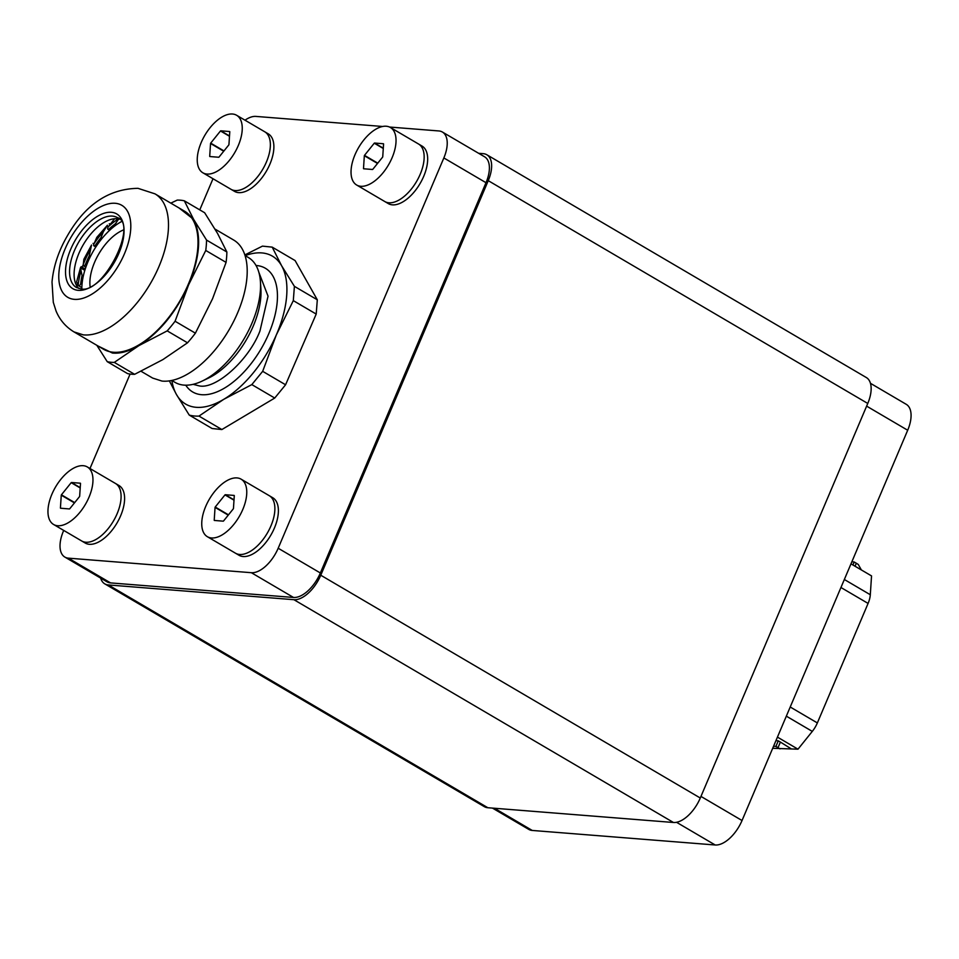 <?xml version="1.0" encoding="UTF-8"?>
<svg xmlns="http://www.w3.org/2000/svg" width="959" height="959" viewBox="0 0 959 959"><rect width="100%" height="100%" fill="white"/><g stroke="black" fill="none" stroke-linecap="round" stroke-linejoin="round"><path stroke-width="1.44" d="M478.625 153.296L483.264 153.668A28.578 14.805 120.4 0 1 486.812 154.747A28.578 14.805 120.4 0 1 488.251 180.664L320.762 575.232L700.286 798.02A28.578 14.805 120.4 0 1 673.446 822.486L487.843 807.73A28.578 14.805 120.4 0 1 484.295 806.639L104.783 583.863A28.578 14.805 120.4 0 1 100.647 578.085M320.762 575.232A28.578 14.805 120.4 0 1 293.933 599.699L108.319 584.942A28.578 14.805 120.4 0 1 104.783 583.863M700.286 798.02L867.763 403.451A28.578 14.805 120.4 0 0 866.325 377.534L486.812 154.747M870.46 383.312L906.255 404.326A28.578 14.805 120.4 0 1 907.694 430.243L742.038 820.52A28.578 14.805 120.4 0 1 715.198 844.987L532.245 830.446A28.578 14.805 120.4 0 1 528.697 829.355L492.47 808.101M272.212 247.134L295.108 260.572L317.309 299.795L316.206 314.072L285.578 384.775L274.73 398.045L221.889 429.536L212.143 428.529L189.235 415.079A94.318 48.861 -59.6 0 0 198.981 416.086L223.711 399.352L251.821 384.607L262.67 371.325L276.3 334.979L293.31 300.635L294.401 286.345L281.61 265.751L272.212 247.134L262.454 246.127L244.857 254.926M317.309 299.795L294.401 286.345M316.206 314.072L293.31 300.635M285.578 384.775L262.67 371.325M274.73 398.045L251.821 384.607M221.889 429.536L198.981 416.086M169.347 380.879L176.444 394.485L189.235 415.079M245.168 255.621A85.747 44.414 120.4 0 1 266.746 253.775A85.747 44.414 120.4 0 1 281.61 265.751A85.747 44.414 120.4 0 1 285.926 302.409A85.747 44.414 120.4 0 1 276.3 334.979A85.747 44.414 120.4 0 1 248.213 378.745A85.747 44.414 120.4 0 1 223.711 399.352A85.747 44.414 120.4 0 1 191.309 406.46A85.747 44.414 120.4 0 1 176.444 394.485A85.747 44.414 120.4 0 1 171.853 380.519M171.757 380.459L175.017 382.365A72.404 37.509 -59.6 0 0 183.433 385.062A72.404 37.509 -59.6 0 0 202.085 381.119A72.404 37.509 -59.6 0 0 260.428 281.73A72.404 37.509 -59.6 0 0 248.321 257.48L245.072 255.562M202.085 381.119L208.475 378.086A65.068 33.709 -59.6 0 0 260.896 288.779L260.428 281.73M80.52 267.561L76.636 281.814L78.35 285.518A1.906 0.983 120.4 0 0 78.53 285.686L81.851 287.628M78.53 285.686A1.906 0.983 120.4 0 0 79.873 285.171A1.906 0.983 120.4 0 0 80.772 283.325A52.397 27.14 120.4 0 1 82.066 275.533L80.448 267.801L81.179 266.674L85.231 269.059M83.517 265.811A1.906 0.983 120.4 0 0 85.579 264.157A52.397 27.14 120.4 0 1 89.235 255.909L91.537 245.024L83.853 259.29L83.193 265.163A1.906 0.983 120.4 0 0 83.517 265.811L85.866 267.189M93.047 243.37L93.874 243.85M93.934 245.864A1.906 0.983 120.4 0 0 95.636 244.905A52.397 27.14 120.4 0 1 101.007 237.628L103.344 231.754L107.42 225.233L96.811 237.364L93.694 244.557A1.906 0.983 120.4 0 0 93.934 245.864L95.828 246.978M109.853 224.142L109.266 223.795L110.033 223.867M114.145 219.335L108.019 227.259A1.906 0.983 120.4 0 0 107.971 229.285L109.662 230.268M107.971 229.285A1.906 0.983 120.4 0 0 109.182 228.901A52.397 27.14 120.4 0 1 115.344 223.867L118.664 219.024M123.255 230.052A39.535 20.487 -59.6 0 0 90.098 286.525M81.839 288.767A51.45 26.648 120.4 0 1 121.182 221.757M73.951 331.886L103.476 349.208A80.029 41.453 -59.6 0 0 112.79 352.193A80.029 41.453 -59.6 0 0 184.188 293.046A80.029 41.453 -59.6 0 0 184.5 211.172L154.986 193.85L138 188.336C108.858 188.815 85.375 204.531 67.55 235.506C58.631 250.767 53.452 266.278 52.014 282.042L53.296 302.325L56.054 310.992C59.722 319.874 65.691 326.839 73.951 331.886L83.265 334.859A80.029 41.453 -59.6 0 0 154.675 275.724A80.029 41.453 -59.6 0 0 154.986 193.85M178.973 207.923L193.646 219.407C201.666 235.423 199.999 257.216 188.623 284.799C176.144 312.25 159.59 332.521 138.959 345.588C129.249 351.318 120.402 353.811 112.419 353.044L97.938 345.959M96.835 345.312L107.228 361.663A90.038 46.643 120.4 0 0 110.681 362.238A90.038 46.643 120.4 0 0 114.301 362.394L138.959 345.588L167.202 330.879A90.038 46.643 120.4 0 0 175.077 321.241L188.623 284.799L205.753 250.455A90.038 46.643 120.4 0 0 206.557 240.086L193.646 219.407L184.332 200.815A90.038 46.643 120.4 0 0 180.879 200.251A90.038 46.643 120.4 0 0 177.247 200.095L170.81 203.14M167.202 330.879L187.52 342.807L162.862 359.613L134.62 374.322A90.038 46.643 -59.6 0 1 130.987 374.166A90.038 46.643 -59.6 0 1 127.547 373.59L107.228 361.663M134.62 374.322L114.301 362.394M205.753 250.455L226.072 262.382L212.526 298.824L195.396 333.169L175.077 321.241M187.52 342.807A90.038 46.643 -59.6 0 0 195.396 333.169M184.332 200.815L204.651 212.742L217.549 233.433L226.875 252.013L206.557 240.086M226.072 262.382A90.038 46.643 -59.6 0 0 226.875 252.013M78.734 288.431A40.494 20.978 120.4 0 1 74.167 276.576A40.494 20.978 120.4 0 1 106.785 220.99A40.494 20.978 120.4 0 1 117.214 218.784L119.372 219.203M76.852 286.034A66.734 34.572 120.4 0 1 77.271 283.816M82.174 267.261A66.734 34.572 120.4 0 1 83.169 264.768A56.209 29.118 120.4 0 1 84.895 260.5A56.209 29.118 120.4 0 1 89.858 250.527M215.044 229.105L233.696 240.05A80.029 41.453 120.4 0 1 233.385 321.924A80.029 41.453 120.4 0 1 161.987 381.071L152.673 378.086L141.069 371.277M63.714 530.423L63.402 531.154A28.578 14.805 -59.6 0 0 64.84 557.071L107.012 581.825A28.578 14.805 -59.6 0 0 110.561 582.904L293.514 597.457A28.578 14.805 120.4 0 0 320.354 572.979L486.009 182.701A28.578 14.805 120.4 0 0 484.571 156.785L442.411 132.042A28.578 14.805 -59.6 0 0 438.862 130.951L389.486 127.032M64.84 557.071A28.578 14.805 -59.6 0 0 68.389 558.15L251.354 572.703A28.578 14.805 -59.6 0 0 278.182 548.236L443.849 157.947A28.578 14.805 -59.6 0 0 442.411 132.042M382.629 126.48L255.897 116.411A28.578 14.805 -59.6 0 0 245.001 120.199M212.994 178.746L199.772 209.889M130.088 374.058L89.99 468.507M786.332 716.157L812.297 731.393A19.06 9.866 -59.6 0 0 817.356 722.93L868.087 603.427A19.06 9.866 -59.6 0 0 870.304 594.736L871.539 575.915L850.981 563.844M812.297 731.393L797.996 749.183L772.69 748.296M861.374 569.946L858.269 564.455L856.303 563.233L855.032 566.218M778.276 740.839L780.386 742.074L778.025 747.648L775.915 746.414L778.276 740.839L775.939 740.648M780.386 742.074L790.887 748.619M777.437 737.111L797.996 749.183M852.923 564.983L854.193 561.998L851.844 561.806M856.303 563.233L854.193 561.998M775.915 746.414L773.565 746.222M779.991 748.883L778.025 747.648M202.864 172.788L230.975 189.295A33.349 17.274 -59.6 0 0 266.422 162.011A33.349 17.274 -59.6 0 0 264.732 131.779L268.256 133.84A33.349 17.274 -59.6 0 1 269.935 164.073A33.349 17.274 -59.6 0 1 234.487 191.356L230.975 189.295A33.349 17.274 -59.6 0 0 235.111 190.553A33.349 17.274 -59.6 0 0 264.708 165.691A33.349 17.274 -59.6 0 0 264.732 131.779L236.621 115.272A33.349 17.274 -59.6 0 0 232.486 114.013A33.349 17.274 -59.6 0 0 202.888 138.887A33.349 17.274 -59.6 0 0 202.864 172.788A33.349 17.274 -59.6 0 0 207 174.058A33.349 17.274 -59.6 0 0 236.597 149.184A33.349 17.274 -59.6 0 0 236.621 115.272M209.817 156.545L218.748 157.252A16.387 8.487 -59.6 0 0 219.012 157.084L228.793 144.941A16.387 8.487 -59.6 0 0 228.937 144.581L229.788 131.719A16.387 8.487 -59.6 0 0 229.669 131.527L220.738 130.808A16.387 8.487 -59.6 0 0 220.474 130.975L210.704 143.131A16.387 8.487 -59.6 0 0 210.548 143.49L209.697 156.353A16.387 8.487 -59.6 0 0 209.817 156.545M210.548 143.49L223.735 151.234M210.704 143.131L223.974 150.923M220.738 130.808L229.513 135.962M220.474 130.975L229.489 136.274M356.652 185.015L384.763 201.522A33.349 17.274 -59.6 0 0 420.21 174.238A33.349 17.274 -59.6 0 0 418.532 144.006L422.044 146.068A33.349 17.274 -59.6 0 1 423.722 176.3A33.349 17.274 -59.6 0 1 388.275 203.584L384.763 201.522A33.349 17.274 -59.6 0 0 388.898 202.781A33.349 17.274 -59.6 0 0 418.508 177.918A33.349 17.274 -59.6 0 0 418.532 144.006L390.421 127.499A33.349 17.274 -59.6 0 0 386.273 126.24A33.349 17.274 -59.6 0 0 356.676 151.114A33.349 17.274 -59.6 0 0 356.652 185.015A33.349 17.274 -59.6 0 0 360.788 186.286A33.349 17.274 -59.6 0 0 390.385 161.412A33.349 17.274 -59.6 0 0 390.421 127.499M363.605 168.772L372.536 169.479A16.387 8.487 -59.6 0 0 372.811 169.311L382.581 157.168A16.387 8.487 -59.6 0 0 382.737 156.808L383.576 143.946A16.387 8.487 -59.6 0 0 383.456 143.754L374.537 143.035A16.387 8.487 -59.6 0 0 374.262 143.203L364.492 155.358A16.387 8.487 -59.6 0 0 364.336 155.718L363.497 168.58A16.387 8.487 -59.6 0 0 363.605 168.772M364.336 155.718L377.522 163.462M364.492 155.358L377.762 163.15M374.537 143.035L383.3 148.189M374.262 143.203L383.276 148.501M53.584 524.477L81.695 540.972A33.349 17.274 -59.6 0 0 117.142 513.688A33.349 17.274 -59.6 0 0 115.464 483.456L118.976 485.518A33.349 17.274 -59.6 0 1 120.654 515.75A33.349 17.274 -59.6 0 1 85.207 543.034L81.695 540.972A33.349 17.274 -59.6 0 0 85.83 542.243A33.349 17.274 -59.6 0 0 115.428 517.369A33.349 17.274 -59.6 0 0 115.464 483.456L87.341 466.961A33.349 17.274 -59.6 0 0 83.205 465.69A33.349 17.274 -59.6 0 0 53.608 490.564A33.349 17.274 -59.6 0 0 53.584 524.477A33.349 17.274 -59.6 0 0 57.72 525.736A33.349 17.274 -59.6 0 0 87.317 500.862A33.349 17.274 -59.6 0 0 87.341 466.961M60.537 508.222L69.468 508.941A16.387 8.487 -59.6 0 0 69.731 508.773L79.513 496.618A16.387 8.487 -59.6 0 0 79.657 496.259L80.508 483.396A16.387 8.487 -59.6 0 0 80.388 483.204L71.457 482.497A16.387 8.487 -59.6 0 0 71.194 482.665L61.424 494.808A16.387 8.487 -59.6 0 0 61.268 495.168L60.417 508.03A16.387 8.487 -59.6 0 0 60.537 508.222M61.268 495.168L74.454 502.912M61.424 494.808L74.694 502.6M71.457 482.497L80.232 487.64M71.194 482.665L80.208 487.951M207.372 536.704L235.482 553.199A33.349 17.274 -59.6 0 0 270.929 525.916A33.349 17.274 -59.6 0 0 269.251 495.683L272.764 497.745A33.349 17.274 -59.6 0 1 274.442 527.977A33.349 17.274 -59.6 0 1 238.995 555.261L235.482 553.199A33.349 17.274 -59.6 0 0 239.618 554.47A33.349 17.274 -59.6 0 0 269.227 529.596A33.349 17.274 -59.6 0 0 269.251 495.683L241.141 479.188A33.349 17.274 -59.6 0 0 236.993 477.918A33.349 17.274 -59.6 0 0 207.396 502.792A33.349 17.274 -59.6 0 0 207.372 536.704A33.349 17.274 -59.6 0 0 211.507 537.963A33.349 17.274 -59.6 0 0 241.117 513.089A33.349 17.274 -59.6 0 0 241.141 479.188M214.325 520.449L223.255 521.169A16.387 8.487 -59.6 0 0 223.531 521.001L233.301 508.845A16.387 8.487 -59.6 0 0 233.457 508.486L234.296 495.623A16.387 8.487 -59.6 0 0 234.176 495.431L225.257 494.724A16.387 8.487 -59.6 0 0 224.981 494.892L215.212 507.035A16.387 8.487 -59.6 0 0 215.056 507.395L214.217 520.257A16.387 8.487 -59.6 0 0 214.325 520.449M215.056 507.395L228.242 515.139M215.212 507.035L228.482 514.827M225.257 494.724L234.02 499.867M224.981 494.892L233.996 500.178M108.319 584.942L487.843 807.73M293.933 599.699L673.446 822.486M488.251 180.664L867.763 403.451M866.624 406.125L907.694 430.243M742.038 820.52L700.957 796.414M676.527 822.283L715.198 844.987M532.245 830.446L494.448 808.257M185.77 385.194A71.745 37.161 -59.6 0 0 201.054 394.652A71.745 37.161 -59.6 0 0 202.828 394.772A71.745 37.161 -59.6 0 0 223.003 388.958A71.745 37.161 -59.6 0 0 235.938 379.752A71.745 37.161 -59.6 0 0 244.341 371.601A71.745 37.161 -59.6 0 0 252.265 362.13A71.745 37.161 -59.6 0 0 268.568 334.188A71.745 37.161 -59.6 0 0 270.666 272.812A71.745 37.161 -59.6 0 0 268.292 270.366A71.745 37.161 -59.6 0 0 265.607 268.4A71.745 37.161 -59.6 0 0 257 265.571A71.745 37.161 -59.6 0 0 256.029 265.499M258.858 272.32L268.041 296.175L259.973 330.927C249.028 360.045 215.355 390.205 198.741 385.77L193.107 384.331M78.17 285.243A56.209 29.118 120.4 0 1 80.868 271.565M93.826 244.042A56.209 29.118 120.4 0 1 103.344 231.754M106.821 225.868L108.295 226.732A56.209 29.118 120.4 0 1 118.305 218.952M80.772 283.325L82.042 284.068M82.066 275.533L83.277 276.24M85.579 264.157L86.73 264.828M89.235 255.909L90.362 256.568M95.636 244.905L96.763 245.564M101.007 237.628L102.157 238.3M109.182 228.901L110.381 229.609M115.344 223.867L116.614 224.61M82.066 275.365L83.301 276.084M80.448 267.801L84.824 270.366M89.295 255.705L90.458 256.389M101.115 237.436L102.289 238.132M115.488 223.711L116.794 224.478M115.595 203.32A53.356 27.643 120.4 0 1 124.202 254.351A53.356 27.643 120.4 0 1 73.987 299.316A53.356 27.643 120.4 0 1 65.38 248.285A53.356 27.643 120.4 0 1 115.595 203.32M111.688 212.323A43.347 22.453 -59.6 0 0 70.894 248.849A43.347 22.453 -59.6 0 0 77.895 290.313A43.347 22.453 -59.6 0 0 118.688 253.775A43.347 22.453 -59.6 0 0 111.688 212.323M76.396 287.472A40.494 20.978 120.4 0 1 76.552 246.055A40.494 20.978 120.4 0 1 112.683 216.123A40.494 20.978 120.4 0 1 117.394 217.633C138.803 223.783 102.397 295.899 80.292 288.707L76.396 287.472M68.389 558.15L110.561 582.904M251.354 572.703L293.514 597.457M278.182 548.236L320.354 572.979M443.849 157.947L486.009 182.701M844.34 579.5L870.304 594.736M790.216 706.999L817.356 722.93M840.947 587.495L868.087 603.427"/></g></svg>
